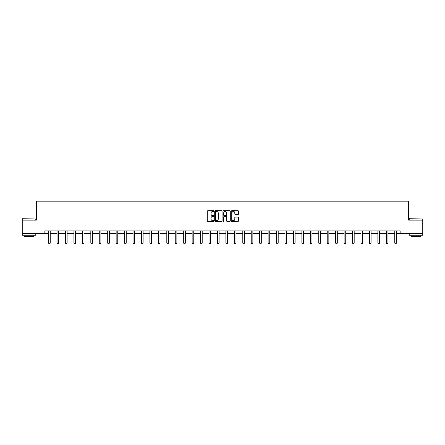 <?xml version="1.0" encoding="UTF-8"?>
<svg xmlns="http://www.w3.org/2000/svg" width="445" height="445" viewBox="0 0 445 445"><rect width="100%" height="100%" fill="white"/><g stroke="black" fill="none" stroke-linecap="round" stroke-linejoin="round"><path stroke-width="0.67" d="M213.839 211.114A0.373 0.373 0 0 0 213.466 210.741L207.826 210.741A0.534 0.534 0 0 0 207.292 211.275L207.292 220.837A0.534 0.534 0 0 0 207.826 221.365L213.466 221.365A0.373 0.373 0 0 0 213.839 220.993A0.373 0.373 0 0 0 213.466 220.625L212.738 220.625A1.702 1.702 0 0 1 211.041 218.923L211.041 218.128A1.702 1.702 0 0 1 212.738 216.426L213.466 216.426A0.373 0.373 0 0 0 213.839 216.053A0.373 0.373 0 0 0 213.466 215.68L212.738 215.68A1.702 1.702 0 0 1 211.041 213.984L211.041 213.183A1.702 1.702 0 0 1 212.738 211.486L213.466 211.486A0.373 0.373 0 0 0 213.839 211.114M238.025 214.484A0.534 0.534 0 0 0 238.559 213.956L238.559 211.275A0.534 0.534 0 0 0 238.025 210.741L231.756 210.741A0.534 0.534 0 0 0 231.228 211.275L231.228 220.837A0.534 0.534 0 0 0 231.756 221.365L238.025 221.365A0.534 0.534 0 0 0 238.559 220.837L238.559 217.594A0.534 0.534 0 0 0 238.025 217.065L235.344 217.065A0.534 0.534 0 0 0 234.81 217.594L234.81 219.201A1.418 1.418 0 0 1 233.391 220.625A1.418 1.418 0 0 1 231.967 219.201L231.967 212.905A1.418 1.418 0 0 1 233.391 211.486A1.418 1.418 0 0 1 234.81 212.905L234.81 213.956A0.534 0.534 0 0 0 235.344 214.484L238.025 214.484M44.845 233.642L22.25 233.642L22.25 220.114L36.401 220.114L36.401 201.173L408.599 201.173L408.599 220.114L422.75 220.114L422.75 233.642L400.155 233.642L400.155 230.938L44.845 230.938L44.845 233.642L48.605 233.642M222.033 211.275A0.534 0.534 0 0 0 221.504 210.741L215.235 210.741A0.534 0.534 0 0 0 214.701 211.275L214.701 220.837A0.534 0.534 0 0 0 215.235 221.365L221.504 221.365A0.534 0.534 0 0 0 222.033 220.837L222.033 211.275M223.496 210.741L229.765 210.741A0.534 0.534 0 0 1 230.299 211.275L230.299 220.837A0.534 0.534 0 0 1 229.765 221.365L227.084 221.365A0.534 0.534 0 0 1 226.549 220.837L226.549 216.96A0.534 0.534 0 0 0 226.021 216.426L224.241 216.426A0.534 0.534 0 0 0 223.707 216.96L223.707 220.993A0.373 0.373 0 0 1 223.334 221.365A0.373 0.373 0 0 1 222.967 220.993L222.967 211.275A0.534 0.534 0 0 1 223.496 210.741M50.229 233.642L57.049 233.642M58.673 233.642L65.493 233.642M67.117 233.642L73.937 233.642M75.561 233.642L82.381 233.642M84.005 233.642L90.825 233.642M92.443 233.642L99.263 233.642M100.887 233.642L107.707 233.642M109.331 233.642L116.151 233.642M117.775 233.642L124.594 233.642M126.219 233.642L133.038 233.642M134.663 233.642L141.482 233.642M143.101 233.642L149.921 233.642M151.545 233.642L158.364 233.642M159.989 233.642L166.808 233.642M168.433 233.642L175.252 233.642M176.876 233.642L183.696 233.642M185.32 233.642L192.14 233.642M193.764 233.642L200.578 233.642M202.202 233.642L209.022 233.642M210.646 233.642L217.466 233.642M219.09 233.642L225.91 233.642M227.534 233.642L234.354 233.642M235.978 233.642L242.798 233.642M244.422 233.642L251.236 233.642M252.86 233.642L259.68 233.642M261.304 233.642L268.124 233.642M269.748 233.642L276.567 233.642M278.192 233.642L285.011 233.642M286.636 233.642L293.455 233.642M295.079 233.642L301.899 233.642M303.518 233.642L310.337 233.642M311.962 233.642L318.781 233.642M320.406 233.642L327.225 233.642M328.849 233.642L335.669 233.642M337.293 233.642L344.113 233.642M345.737 233.642L352.557 233.642M354.176 233.642L360.995 233.642M362.619 233.642L369.439 233.642M371.063 233.642L377.883 233.642M379.507 233.642L386.327 233.642M387.951 233.642L394.771 233.642M396.395 233.642L400.155 233.642M215.819 211.486A0.373 0.373 0 0 0 215.447 211.859L215.447 220.253A0.373 0.373 0 0 0 215.819 220.625L216.593 220.625A1.702 1.702 0 0 0 218.289 218.923L218.289 213.183A1.702 1.702 0 0 0 216.593 211.486L215.819 211.486M226.549 212.933A1.418 1.418 0 0 0 225.131 211.514A1.418 1.418 0 0 0 223.707 212.933L223.707 215.152A0.534 0.534 0 0 0 224.241 215.68L226.021 215.68A0.534 0.534 0 0 0 226.549 215.152L226.549 212.933M50.296 230.938L50.257 231.055A0.54 0.54 0 0 0 50.229 231.216L50.229 243.126L49.823 243.827L49.011 243.827L48.605 243.126L48.605 231.216A0.54 0.54 0 0 0 48.583 231.055L48.544 230.938M48.605 243.126L50.229 243.126M22.411 218.762L35.778 218.923L22.411 218.762M29.014 235.266L22.25 235.266L22.25 233.914L35.778 233.914L35.778 235.266L29.014 235.266M33.887 235.266L33.887 236.512L24.147 236.512L24.147 235.266M409.383 218.762L422.75 218.923L409.383 218.762M415.986 235.266L409.222 235.266L409.222 233.914L422.75 233.914L422.75 235.266L415.986 235.266M420.853 235.266L420.853 236.512L411.113 236.512L411.113 235.266M58.734 230.938L58.701 231.055A0.54 0.54 0 0 0 58.673 231.216L58.673 243.126L58.267 243.827L57.455 243.827L57.049 243.126L57.049 231.216A0.54 0.54 0 0 0 57.027 231.055L56.988 230.938M57.049 243.126L58.673 243.126M67.178 230.938L67.145 231.055A0.54 0.54 0 0 0 67.117 231.216L67.117 243.126L66.711 243.827L65.899 243.827L65.493 243.126L65.493 231.216A0.54 0.54 0 0 0 65.465 231.055L65.432 230.938M65.493 243.126L67.117 243.126M75.622 230.938L75.583 231.055A0.54 0.54 0 0 0 75.561 231.216L75.561 243.126L75.155 243.827L74.343 243.827L73.937 243.126L73.937 231.216A0.54 0.54 0 0 0 73.909 231.055L73.876 230.938M73.937 243.126L75.561 243.126M84.066 230.938L84.027 231.055A0.54 0.54 0 0 0 84.005 231.216L84.005 243.126L83.599 243.827L82.787 243.827L82.381 243.126L82.381 231.216A0.54 0.54 0 0 0 82.353 231.055L82.314 230.938M82.381 243.126L84.005 243.126M92.51 230.938L92.471 231.055A0.54 0.54 0 0 0 92.443 231.216L92.443 243.126L92.037 243.827L91.231 243.827L90.825 243.126L90.825 231.216A0.54 0.54 0 0 0 90.797 231.055L90.758 230.938M90.825 243.126L92.443 243.126M100.954 230.938L100.915 231.055A0.54 0.54 0 0 0 100.887 231.216L100.887 243.126L100.481 243.827L99.669 243.827L99.263 243.126L99.263 231.216A0.54 0.54 0 0 0 99.241 231.055L99.202 230.938M99.263 243.126L100.887 243.126M109.392 230.938L109.359 231.055A0.54 0.54 0 0 0 109.331 231.216L109.331 243.126L108.925 243.827L108.113 243.827L107.707 243.126L107.707 231.216A0.54 0.54 0 0 0 107.684 231.055L107.646 230.938M107.707 243.126L109.331 243.126M117.836 230.938L117.803 231.055A0.54 0.54 0 0 0 117.775 231.216L117.775 243.126L117.369 243.827L116.557 243.827L116.151 243.126L116.151 231.216A0.54 0.54 0 0 0 116.128 231.055L116.089 230.938M116.151 243.126L117.775 243.126M126.28 230.938L126.241 231.055A0.54 0.54 0 0 0 126.219 231.216L126.219 243.126L125.813 243.827L125.001 243.827L124.594 243.126L124.594 231.216A0.54 0.54 0 0 0 124.567 231.055L124.533 230.938M124.594 243.126L126.219 243.126M134.724 230.938L134.685 231.055A0.54 0.54 0 0 0 134.663 231.216L134.663 243.126L134.257 243.827L133.444 243.827L133.038 243.126L133.038 231.216A0.54 0.54 0 0 0 133.011 231.055L132.972 230.938M133.038 243.126L134.663 243.126M143.168 230.938L143.129 231.055A0.54 0.54 0 0 0 143.101 231.216L143.101 243.126L142.7 243.827L141.888 243.827L141.482 243.126L141.482 231.216A0.54 0.54 0 0 0 141.454 231.055L141.415 230.938M141.482 243.126L143.101 243.126M151.612 230.938L151.573 231.055A0.54 0.54 0 0 0 151.545 231.216L151.545 243.126L151.139 243.827L150.327 243.827L149.921 243.126L149.921 231.216A0.54 0.54 0 0 0 149.898 231.055L149.859 230.938M149.921 243.126L151.545 243.126M160.05 230.938L160.016 231.055A0.54 0.54 0 0 0 159.989 231.216L159.989 243.126L159.583 243.827L158.77 243.827L158.364 243.126L158.364 231.216A0.54 0.54 0 0 0 158.342 231.055L158.303 230.938M158.364 243.126L159.989 243.126M168.494 230.938L168.46 231.055A0.54 0.54 0 0 0 168.433 231.216L168.433 243.126L168.026 243.827L167.214 243.827L166.808 243.126L166.808 231.216A0.54 0.54 0 0 0 166.786 231.055L166.747 230.938M166.808 243.126L168.433 243.126M176.938 230.938L176.899 231.055A0.54 0.54 0 0 0 176.876 231.216L176.876 243.126L176.47 243.827L175.658 243.827L175.252 243.126L175.252 231.216A0.54 0.54 0 0 0 175.224 231.055L175.191 230.938M175.252 243.126L176.876 243.126M185.381 230.938L185.343 231.055A0.54 0.54 0 0 0 185.32 231.216L185.32 243.126L184.914 243.827L184.102 243.827L183.696 243.126L183.696 231.216A0.54 0.54 0 0 0 183.668 231.055L183.629 230.938M183.696 243.126L185.32 243.126M193.825 230.938L193.786 231.055A0.54 0.54 0 0 0 193.764 231.216L193.764 243.126L193.358 243.827L192.546 243.827L192.14 243.126L192.14 231.216A0.54 0.54 0 0 0 192.112 231.055L192.073 230.938M192.14 243.126L193.764 243.126M202.269 230.938L202.23 231.055A0.54 0.54 0 0 0 202.202 231.216L202.202 243.126L201.796 243.827L200.984 243.827L200.578 243.126L200.578 231.216A0.54 0.54 0 0 0 200.556 231.055L200.517 230.938M200.578 243.126L202.202 243.126M210.708 230.938L210.674 231.055A0.54 0.54 0 0 0 210.646 231.216L210.646 243.126L210.24 243.827L209.428 243.827L209.022 243.126L209.022 231.216A0.54 0.54 0 0 0 209 231.055L208.961 230.938M209.022 243.126L210.646 243.126M219.151 230.938L219.118 231.055A0.54 0.54 0 0 0 219.09 231.216L219.09 243.126L218.684 243.827L217.872 243.827L217.466 243.126L217.466 231.216A0.54 0.54 0 0 0 217.444 231.055L217.405 230.938M217.466 243.126L219.09 243.126M227.595 230.938L227.556 231.055A0.54 0.54 0 0 0 227.534 231.216L227.534 243.126L227.128 243.827L226.316 243.827L225.91 243.126L225.91 231.216A0.54 0.54 0 0 0 225.882 231.055L225.849 230.938M225.91 243.126L227.534 243.126M236.039 230.938L236 231.055A0.54 0.54 0 0 0 235.978 231.216L235.978 243.126L235.572 243.827L234.76 243.827L234.354 243.126L234.354 231.216A0.54 0.54 0 0 0 234.326 231.055L234.292 230.938M234.354 243.126L235.978 243.126M244.483 230.938L244.444 231.055A0.54 0.54 0 0 0 244.422 231.216L244.422 243.126L244.016 243.827L243.204 243.827L242.798 243.126L242.798 231.216A0.54 0.54 0 0 0 242.77 231.055L242.731 230.938M242.798 243.126L244.422 243.126M252.927 230.938L252.888 231.055A0.54 0.54 0 0 0 252.86 231.216L252.86 243.126L252.454 243.827L251.642 243.827L251.236 243.126L251.236 231.216A0.54 0.54 0 0 0 251.214 231.055L251.175 230.938M251.236 243.126L252.86 243.126M261.371 230.938L261.332 231.055A0.54 0.54 0 0 0 261.304 231.216L261.304 243.126L260.898 243.827L260.086 243.827L259.68 243.126L259.68 231.216A0.54 0.54 0 0 0 259.658 231.055L259.619 230.938M259.68 243.126L261.304 243.126M269.809 230.938L269.776 231.055A0.54 0.54 0 0 0 269.748 231.216L269.748 243.126L269.342 243.827L268.53 243.827L268.124 243.126L268.124 231.216A0.54 0.54 0 0 0 268.101 231.055L268.062 230.938M268.124 243.126L269.748 243.126M278.253 230.938L278.214 231.055A0.54 0.54 0 0 0 278.192 231.216L278.192 243.126L277.786 243.827L276.974 243.827L276.567 243.126L276.567 231.216A0.54 0.54 0 0 0 276.54 231.055L276.506 230.938M276.567 243.126L278.192 243.126M286.697 230.938L286.658 231.055A0.54 0.54 0 0 0 286.636 231.216L286.636 243.126L286.23 243.827L285.417 243.827L285.011 243.126L285.011 231.216A0.54 0.54 0 0 0 284.984 231.055L284.95 230.938M285.011 243.126L286.636 243.126M295.141 230.938L295.102 231.055A0.54 0.54 0 0 0 295.079 231.216L295.079 243.126L294.673 243.827L293.861 243.827L293.455 243.126L293.455 231.216A0.54 0.54 0 0 0 293.427 231.055L293.389 230.938M293.455 243.126L295.079 243.126M303.585 230.938L303.546 231.055A0.54 0.54 0 0 0 303.518 231.216L303.518 243.126L303.112 243.827L302.3 243.827L301.899 243.126L301.899 231.216A0.54 0.54 0 0 0 301.871 231.055L301.832 230.938M301.899 243.126L303.518 243.126M312.028 230.938L311.99 231.055A0.54 0.54 0 0 0 311.962 231.216L311.962 243.126L311.556 243.827L310.743 243.827L310.337 243.126L310.337 231.216A0.54 0.54 0 0 0 310.315 231.055L310.276 230.938M310.337 243.126L311.962 243.126M320.467 230.938L320.433 231.055A0.54 0.54 0 0 0 320.406 231.216L320.406 243.126L320 243.827L319.187 243.827L318.781 243.126L318.781 231.216A0.54 0.54 0 0 0 318.759 231.055L318.72 230.938M318.781 243.126L320.406 243.126M328.911 230.938L328.872 231.055A0.54 0.54 0 0 0 328.849 231.216L328.849 243.126L328.443 243.827L327.631 243.827L327.225 243.126L327.225 231.216A0.54 0.54 0 0 0 327.197 231.055L327.164 230.938M327.225 243.126L328.849 243.126M337.355 230.938L337.316 231.055A0.54 0.54 0 0 0 337.293 231.216L337.293 243.126L336.887 243.827L336.075 243.827L335.669 243.126L335.669 231.216A0.54 0.54 0 0 0 335.641 231.055L335.608 230.938M335.669 243.126L337.293 243.126M345.798 230.938L345.759 231.055A0.54 0.54 0 0 0 345.737 231.216L345.737 243.126L345.331 243.827L344.519 243.827L344.113 243.126L344.113 231.216A0.54 0.54 0 0 0 344.085 231.055L344.046 230.938M344.113 243.126L345.737 243.126M354.242 230.938L354.203 231.055A0.54 0.54 0 0 0 354.176 231.216L354.176 243.126L353.769 243.827L352.963 243.827L352.557 243.126L352.557 231.216A0.54 0.54 0 0 0 352.529 231.055L352.49 230.938M352.557 243.126L354.176 243.126M362.686 230.938L362.647 231.055A0.54 0.54 0 0 0 362.619 231.216L362.619 243.126L362.213 243.827L361.401 243.827L360.995 243.126L360.995 231.216A0.54 0.54 0 0 0 360.973 231.055L360.934 230.938M360.995 243.126L362.619 243.126M371.124 230.938L371.091 231.055A0.54 0.54 0 0 0 371.063 231.216L371.063 243.126L370.657 243.827L369.845 243.827L369.439 243.126L369.439 231.216A0.54 0.54 0 0 0 369.417 231.055L369.378 230.938M369.439 243.126L371.063 243.126M379.568 230.938L379.535 231.055A0.54 0.54 0 0 0 379.507 231.216L379.507 243.126L379.101 243.827L378.289 243.827L377.883 243.126L377.883 231.216A0.54 0.54 0 0 0 377.855 231.055L377.822 230.938M377.883 243.126L379.507 243.126M388.012 230.938L387.973 231.055A0.54 0.54 0 0 0 387.951 231.216L387.951 243.126L387.545 243.827L386.733 243.827L386.327 243.126L386.327 231.216A0.54 0.54 0 0 0 386.299 231.055L386.266 230.938M386.327 243.126L387.951 243.126M396.456 230.938L396.417 231.055A0.54 0.54 0 0 0 396.395 231.216L396.395 243.126L395.989 243.827L395.177 243.827L394.771 243.126L394.771 231.216A0.54 0.54 0 0 0 394.743 231.055L394.704 230.938M394.771 243.126L396.395 243.126M22.25 220.114L22.25 218.923M35.778 220.114L35.778 218.923M409.222 220.114L409.222 218.923M422.75 220.114L422.75 218.923"/></g></svg>
